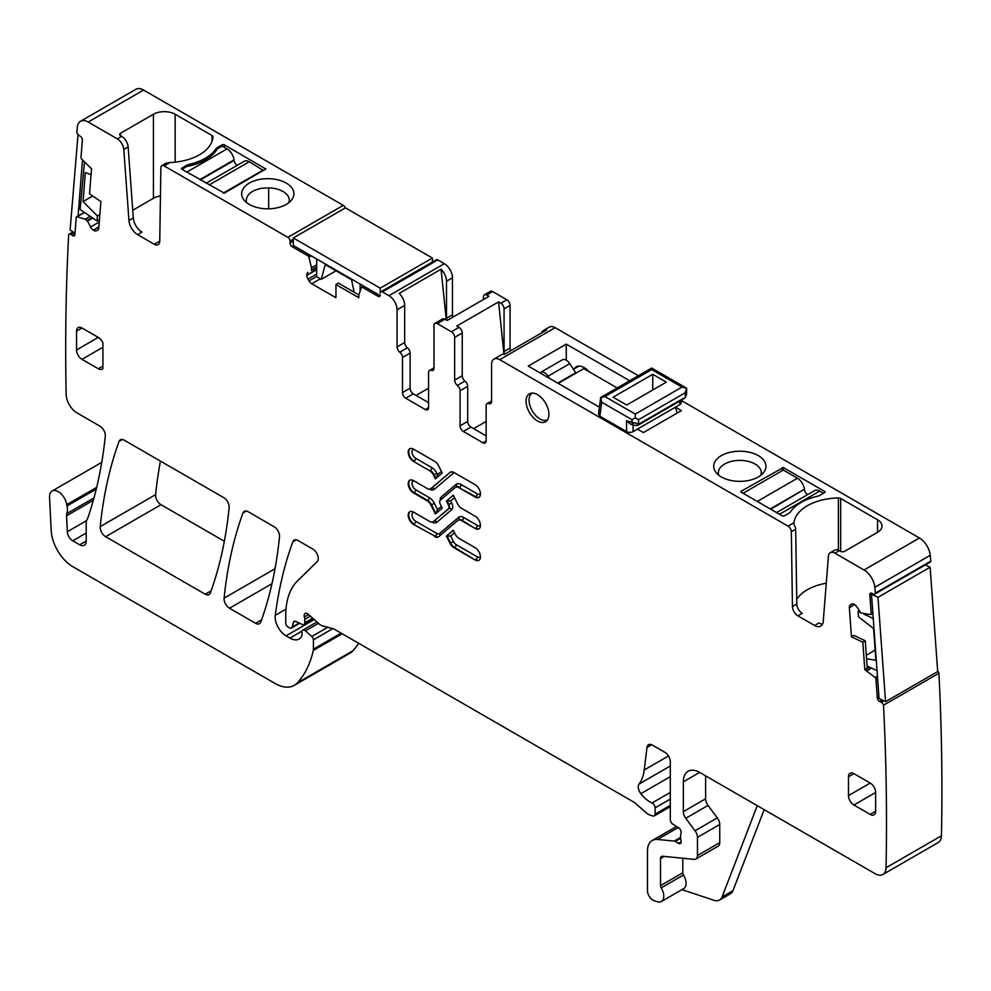 <?xml version="1.0" encoding="UTF-8"?>
<svg xmlns="http://www.w3.org/2000/svg" width="991" height="991" viewBox="0 0 991 991"><rect width="100%" height="100%" fill="white"/><g stroke="black" fill="none" stroke-linecap="round" stroke-linejoin="round"><path stroke-width="1.49" d="M743.089 493.258L783.286 470.056L797.445 478.219A9.984 5.76 -120 0 1 804.419 489.207L770.255 508.94M770.75 509.225L804.419 489.207M804.494 489.74A4.608 2.663 -120 0 0 807.529 494.707M823.484 493.258L819.681 491.065A9.984 5.76 -120 0 0 814.689 490.57L776.56 512.582M186.841 172.112L227.038 148.898L222.145 146.086L217.252 148.898A47.63 27.5 0 0 1 186.841 166.463L181.948 169.288A1.536 0.892 180 0 1 181.502 168.656A1.536 0.892 180 0 1 181.948 168.036L186.841 165.212A5.376 3.109 180 0 1 188.711 164.506A47.63 27.5 180 0 0 216.038 148.724A5.376 3.109 180 0 1 217.252 147.647L222.145 144.822A1.536 0.892 180 0 1 224.325 144.822L265.823 168.978L224.325 193.121L181.948 169.288L181.948 168.036M227.038 148.898A9.984 5.76 60 0 1 234.025 159.898L199.848 179.619M237.122 165.386A4.608 2.663 60 0 1 234.087 160.431L234.025 159.898M206.153 183.261L244.294 161.248A9.984 5.76 60 0 1 249.286 161.744L209.089 184.958M263.433 170.539L249.286 161.744M263.433 169.919L223.235 193.121M652.759 374.301L613.107 397.205L626.684 405.034L666.336 382.142L652.759 374.301L652.759 389.983M604.944 396.573L600.67 397.49L601.723 397.948L600.67 397.49L601.686 402.21L632.01 419.713L635.268 417.83L635.268 414.077L604.944 396.573L651.669 369.593L651.967 368.206L686.59 388.199L681.981 387.097L635.268 414.077M600.682 397.478L651.669 368.057M630.425 424.061L626.572 420.803L638.526 423.888L638.526 419.713L635.268 417.83M685.239 392.746L686.59 388.199L686.59 394.728L685.239 396.908L685.239 392.746L638.526 419.713M600.67 397.49L598.514 414.003L599.852 416.208L626.572 431.63L626.572 420.803M681.164 400.314L681.164 402.78A4.608 2.663 180 0 1 679.814 404.662L633.088 431.63A4.608 2.663 180 0 1 626.572 431.63M632.01 419.713L632.01 422.835L634.339 425.523L637.907 425.288L684.608 398.32L686.59 394.715M683.443 398.345L636.73 425.325M634.339 425.523L630.313 424.024M547.614 419.701L547.627 419.689A15.361 8.869 60 0 1 547.614 419.701A15.361 8.869 60 0 1 535.772 415.576A15.361 8.869 60 0 1 529.07 400.116A15.361 8.869 60 0 1 532.241 393.08A15.361 8.869 60 0 1 532.266 393.08L532.241 393.08M557.76 383.121L575.672 372.777L569.763 363.647A7.68 4.435 60 0 0 562.43 359.783L540.702 372.331A7.68 4.435 60 0 1 548.035 376.196L549.41 378.302M558.206 383.381L583.736 368.64L617.182 387.952M540.033 372.889A7.68 4.435 60 0 1 540.702 372.331M637.981 428.818A7.68 4.435 60 0 1 638.6 429.797M674.921 407.487A7.68 4.435 60 0 1 677.064 413.148M91.036 174.713L85.35 172.583L83.046 201.607L92.708 196.02M83.046 201.607L97.44 215.964L97.044 220.993L80.135 209.522L84.47 162.09M97.44 215.964L99.856 214.564M97.044 220.993L99.459 219.606M78.016 134.578L70.113 229.962L74.994 233.269M82.501 159.997L78.054 216.199M354.134 292.221L351.582 279.772L325.209 264.547L321.245 279.338L316.662 276.7L316.662 258.985M360.129 284.07L360.129 291.168M321.245 279.338L336.036 270.803M380.16 295.64L293.311 245.495L293.311 237.976L380.222 288.158L432.373 258.044L432.373 262.02M432.373 258.044L345.463 207.862L293.311 237.976M380.222 288.158L380.222 293.175A3.072 1.771 -120 0 1 380.854 291.763A3.072 1.771 -120 0 1 382.402 291.911L388.918 295.677A11.52 6.652 60 0 1 397.069 309.787L404.662 305.401A11.52 6.652 60 0 0 399.224 293.386L441.057 269.23A11.52 6.652 -120 0 1 446.495 281.258L452.466 277.802L452.466 314.816A4.608 2.663 -120 0 0 452.974 317.108M866.32 655.224L875.152 650.121M866.58 658.804L875.883 660.266L873.591 628.604L858.503 616.811L858.107 611.323L859.271 610.654M877.035 670.721L867.1 665.977M873.257 618.545L863.607 613.949M860.423 612.426L858.107 611.323M925.309 564.92L930.128 567.211L937.709 671.564L885.558 701.678L877.976 597.325L930.128 567.211M885.558 701.678L879.067 698.581L871.485 594.228L877.976 597.325M871.485 594.228L872.538 593.621M902.504 578.1L895.975 581.853M316.662 269.713L306.888 275.362A5.376 3.109 -120 0 0 308.003 279.103L309.031 280.887A5.376 3.109 -120 0 0 311.719 283.736L335.949 297.721L335.949 284.541L338.389 283.129L358.853 294.946M335.949 284.541L358.816 297.746L358.792 295.132L361.343 287.526A1.536 0.892 -120 0 1 361.616 287.179A1.536 0.892 -120 0 1 362.384 287.254L378.054 296.309A3.072 1.771 -120 0 0 379.59 296.458A3.072 1.771 -120 0 0 380.222 295.058M416.071 395.409L428.57 388.199M452.466 314.816L446.495 318.26A4.608 2.663 -120 0 0 446.929 320.39M446.495 318.26L446.495 281.258M446.284 320.019L441.057 269.23M484.388 294.822A4.608 2.663 -120 0 1 486.692 295.058L488.935 296.346L447.102 320.489L444.86 319.201A4.608 2.663 -120 0 0 442.556 318.978L434.962 323.363A4.608 2.663 60 0 1 437.266 323.586L451.388 331.75L458.994 327.352L456.752 326.064L498.572 301.908L500.814 303.209L506.797 299.753L492.663 291.602A4.608 2.663 60 0 0 490.359 291.379L484.388 294.822A4.608 2.663 -120 0 0 483.435 296.928L483.435 299.517M380.854 291.763L436.263 259.778A3.072 1.771 -120 0 1 437.799 259.927L444.327 263.693A11.52 6.652 60 0 1 452.466 277.802M410.101 353.069L402.495 357.466L402.495 392.585L410.101 388.199L410.101 353.069A4.608 2.663 -120 0 0 407.388 347.791A4.608 2.663 -120 0 1 404.662 342.514L404.662 305.401M410.101 388.199A4.608 2.663 -120 0 0 413.358 393.848L428.57 402.631M402.495 357.466A4.608 2.663 -120 0 0 399.782 352.189A4.608 2.663 60 0 1 397.069 346.912L397.069 309.787M510.724 350.727A4.608 2.663 60 0 1 510.055 348.052L510.055 305.401A4.608 2.663 -120 0 0 506.797 299.753M504.741 354.171A4.608 2.663 -120 0 1 504.072 351.508L504.072 308.858A4.608 2.663 -120 0 0 500.814 303.209M503.961 354.159L498.572 301.908M486.147 421.448L473.661 428.657M491.536 402.073L488.873 403.622A4.608 2.663 60 0 0 487.101 403.647A4.608 2.663 60 0 0 486.147 405.765L486.147 440.884A4.608 2.663 60 0 1 485.194 443.002A4.608 2.663 60 0 1 482.89 442.766L463.33 431.481A4.608 2.663 60 0 1 460.072 425.833L467.678 421.448L467.678 386.317A4.608 2.663 -120 0 0 464.965 381.04A4.608 2.663 -120 0 1 462.252 375.762L462.252 333.001A4.608 2.663 -120 0 0 458.994 327.352M467.678 421.448A4.608 2.663 -120 0 0 470.936 427.084L486.147 435.867M822.518 624.157A12.288 7.098 -120 0 1 818.938 622.98L814.59 625.494L797.879 615.845L802.227 613.342A7.68 4.435 -120 0 1 796.801 604.039L792.453 606.554L791.326 531.709A4.608 2.663 -120 0 0 788.068 526.134L499.737 359.659L555.133 327.674A11.52 6.652 -120 0 0 549.373 327.092L543.402 330.548A11.52 6.652 -120 0 1 546.462 330.09L504.63 354.245A11.52 6.652 -120 0 0 501.57 354.691L493.964 359.089A11.52 6.652 -120 0 0 491.586 364.366L491.586 401.479A4.608 2.663 -120 0 1 490.632 403.585A4.608 2.663 -120 0 1 488.873 403.622M462.252 375.762L454.646 380.148L454.646 337.386A4.608 2.663 -120 0 0 451.388 331.75M433.959 368.838L431.283 370.374A4.608 2.663 60 0 0 433.042 370.337A4.608 2.663 60 0 0 433.996 368.231L433.996 325.469A4.608 2.663 60 0 1 434.962 323.363M402.495 392.585A4.608 2.663 -120 0 0 405.753 398.233L425.312 409.531A4.608 2.663 -120 0 0 427.616 409.754A4.608 2.663 -120 0 0 428.57 407.648L428.57 372.517A4.608 2.663 -120 0 1 429.524 370.411A4.608 2.663 -120 0 1 431.283 370.374M311.347 270.531L316.662 267.459L311.347 270.531L311.484 267.818L308.932 257.264A1.536 0.892 -120 0 0 307.891 255.802L292.221 246.759A3.072 1.771 -120 0 1 290.053 242.993L290.053 241.11A3.072 1.771 -120 0 0 287.873 237.344L164.134 165.906A4.608 2.663 60 0 0 161.83 165.67L166.141 163.181L169.994 162.512L164.134 165.906M345.264 207.974A3.072 1.771 -120 0 0 343.282 205.36L287.873 237.344M143.571 90.057L88.174 122.042A15.361 8.869 -120 0 0 80.482 121.286L135.891 89.289A15.361 8.869 -120 0 1 143.571 90.057L343.282 205.36M88.174 122.042L117.31 138.864A9.216 5.327 60 0 1 123.801 149.492L128.954 220.485L133.302 217.97A12.288 7.098 60 0 0 141.961 232.129L137.613 234.644L154.323 244.294L158.659 241.779A7.68 4.435 60 0 0 159.662 242.25M133.302 217.97L128.149 146.978A9.216 5.327 60 0 0 121.645 136.362L120.568 135.73A3.072 1.771 180 0 1 119.663 134.479A3.072 1.771 180 0 1 120.568 133.228L120.568 135.73M160.443 195.983A15.361 8.869 0 0 0 153.432 198.299L153.432 114.25L120.568 133.228M153.432 114.25A15.361 8.869 180 0 1 175.159 114.25L175.159 162.14M212.049 141.267L212.049 135.544L175.159 114.25M212.049 135.544A3.072 1.771 180 0 1 212.941 136.795A3.072 1.771 180 0 1 212.941 136.857A46.094 26.608 180 0 1 169.994 162.512M275.126 208.221A26.125 15.076 180 0 1 243.935 199.909A26.125 15.076 180 0 1 260.422 179.284A26.125 15.076 180 0 1 287.452 183.831A26.125 15.076 180 0 1 291.627 199.909A26.125 15.076 180 0 1 275.126 208.221M80.482 121.286A15.361 8.869 -120 0 0 77.385 126.885A2379.961 1374.083 -120 0 0 76.815 132.076A3.072 1.771 -120 0 0 78.772 135.247L80.395 136.349A3.072 1.771 -120 0 1 82.364 140.214L81.002 157.445A1.536 0.892 -120 0 0 81.658 159.093L91.519 168.718L89.524 193.864L100.884 201.569L98.778 228.227A5.376 3.109 -120 0 1 97.675 230.308A5.376 3.109 -120 0 1 97.428 230.432L98.307 229.714M92.708 218.057L87.542 221.03L85.139 219.259L77.087 216.756A1.536 0.892 -120 0 0 76.567 216.794A1.536 0.892 -120 0 0 76.257 217.388L74.882 234.619A3.072 1.771 -120 0 1 74.263 235.821A3.072 1.771 -120 0 1 72.529 235.548L70.906 234.446A3.072 1.771 -120 0 0 69.184 234.173A3.072 1.771 -120 0 0 68.676 234.793A2379.961 1374.083 -120 0 0 66.149 394.108A2379.961 1374.083 -120 0 0 66.162 394.406A15.361 8.869 -120 0 0 77.025 412.925L99.893 426.13A7.68 4.435 -120 0 1 105.294 436.226A559.271 322.893 -120 0 1 87.716 518.268A15.361 8.869 -120 0 1 86.898 519.965A7.68 4.435 -120 0 0 86.205 522.616L86.205 541.049L79.689 544.815A9.216 5.327 -120 0 0 84.297 545.273A9.216 5.327 -120 0 0 86.205 541.049M96.672 487.386L66.756 504.654A15.361 8.869 -120 0 0 67.004 505.967A15.361 8.869 -120 0 1 66.88 513.561A7.68 4.435 -120 0 0 66.595 515.754L67.314 531.733A7.68 4.435 -120 0 0 72.739 540.801L79.689 544.815M66.756 504.654A12.288 7.098 -120 0 0 60.748 493.543A12.288 7.098 -120 0 0 52.077 491.04A12.288 7.098 -120 0 0 49.55 497.271L51.198 530.594A30.733 17.739 -120 0 0 72.888 566.728L275.052 683.456A38.414 22.174 -120 0 0 294.265 685.351A38.414 22.174 -120 0 0 297.35 682.873A145.962 84.272 -120 0 0 313.267 650.48A7.68 4.435 -120 0 0 313.404 649.167L313.404 639.839A3.072 1.771 -120 0 0 311.793 636.495L305.414 630.833A3.84 2.217 -120 0 0 302.8 630.127A3.84 2.217 -120 0 0 301.995 631.886L301.995 635.02A3.84 2.217 -120 0 1 301.747 636.197A18.433 10.641 -120 0 1 299.146 638.997A18.433 10.641 -120 0 1 289.917 638.093L286.027 635.838A15.361 8.869 -120 0 1 275.275 615.337A537.754 310.48 -120 0 1 292.841 541.743A7.68 4.435 -120 0 1 294.129 540.12A7.68 4.435 -120 0 1 297.969 540.491L312.809 549.064A7.68 4.435 -120 0 1 317.665 555.307A7.68 4.435 -120 0 1 317.182 561.587L297.473 580.949A84.508 48.794 -120 0 0 285.755 615.225L285.755 623.141A3.072 1.771 -120 0 0 287.935 626.907L289.533 627.823A3.84 2.217 -120 0 0 291.453 628.021A3.84 2.217 -120 0 0 292.159 627.018L293.41 622.348A3.84 2.217 -120 0 1 294.104 621.357A3.84 2.217 -120 0 1 295.789 621.419L302.243 624.491A3.84 2.217 -120 0 0 303.915 624.553A3.84 2.217 -120 0 0 304.72 622.794L304.72 619.375A7.68 4.435 -120 0 0 304.373 616.997A4.608 2.663 -120 0 1 305.129 613.454A4.608 2.663 -120 0 1 308.275 614.296L319.387 624.157A7.68 4.435 -120 0 0 322.199 625.779L332.988 628.666A7.68 4.435 -120 0 1 334.388 629.26L633.336 801.855A15.361 8.869 -120 0 1 636.148 803.912L645.537 812.248A15.361 8.869 -120 0 0 651.161 815.494L653.081 816.002A3.84 2.217 -120 0 0 654.295 815.89A3.84 2.217 -120 0 0 655.088 814.131L655.088 807.851A3.84 2.217 -120 0 0 652.053 802.983A24.589 14.196 -120 0 1 640.83 793.667A7.68 4.435 -120 0 1 639.046 784.042A53.774 31.043 -120 0 0 644.237 769.982L646.987 747.449A7.68 4.435 -120 0 1 648.535 744.724A7.68 4.435 -120 0 1 652.375 745.108L664.874 752.318A7.68 4.435 -120 0 1 670.3 761.732L670.3 819.569A3.84 2.217 -120 0 0 672.914 824.202L678.562 827.733A3.84 2.217 -120 0 1 680.99 833.394A7.68 4.435 -120 0 0 680.619 835.425L680.619 838.076A7.68 4.435 -120 0 0 680.99 840.541A3.84 2.217 -120 0 1 680.371 843.527A3.84 2.217 -120 0 1 678.451 843.341L675.193 841.458A3.84 2.217 -120 0 0 674.153 841.086L657.541 839.451A23.041 13.304 -120 0 0 652.264 840.479A23.041 13.304 -120 0 0 647.482 851.021L647.482 890.698A7.68 4.435 -120 0 0 654.048 900.621L657.33 901.711A11.52 6.652 -120 0 0 661.393 901.5A11.52 6.652 -120 0 0 661.208 887.886A3.072 1.771 -120 0 1 660.526 885.657L660.526 858.553A4.608 2.663 -120 0 1 661.48 856.447A4.608 2.663 -120 0 1 662.533 856.236L694.109 859.358A7.68 4.435 -120 0 0 695.868 859.024A7.68 4.435 -120 0 0 697.466 855.506L697.466 837.37A7.68 4.435 -120 0 0 695.038 830.755L685.76 818.281A7.68 4.435 -120 0 1 683.344 811.654L683.344 781.8A23.041 13.304 -120 0 1 688.113 771.246A23.041 13.304 -120 0 1 699.634 772.398L875.177 873.74A15.361 8.869 -120 0 0 882.857 874.508A15.361 8.869 -120 0 0 886.041 867.757A2379.961 1374.083 -120 0 0 883.526 705.233A3.072 1.771 -120 0 0 881.296 702.309L879.674 701.541A3.072 1.771 -120 0 1 877.32 697.899L875.945 679.083A1.536 0.892 -120 0 0 875.115 677.485L864.809 669.643L867.261 668.244L865.267 640.781L862.827 642.193L864.809 669.643M294.265 685.351L349.674 653.366A38.414 22.174 -120 0 0 352.759 650.889A145.962 84.272 -120 0 0 358.655 643.27M764.172 809.647L732.956 890.649A15.361 8.869 -120 0 1 730.429 893.771L719.565 900.039A15.361 8.869 -120 0 1 714.139 900.311L681.957 889.633M882.857 874.508L938.266 842.511A15.361 8.869 -120 0 0 941.45 835.772A2379.961 1374.083 -120 0 0 938.935 673.248L883.526 705.233M938.935 673.248A3.072 1.771 -120 0 0 937.672 671.031M872.873 613.33L870.891 614.482A1.536 0.892 -120 0 1 870.544 614.544L860.919 612.958L856.893 606.975A5.376 3.109 -120 0 0 854.118 604.361L853.747 604.188A5.376 3.109 -120 0 0 851.38 604.089A5.376 3.109 -120 0 0 851.158 604.25L850.216 604.993A5.376 3.109 -120 0 0 849.349 607.694L851.455 636.779L862.827 642.193M865.267 640.781L853.908 635.367L851.455 636.779M870.891 614.482A1.536 0.892 -120 0 0 871.2 613.664L869.838 594.848A3.072 1.771 -120 0 1 870.457 593.225A3.072 1.771 -120 0 1 871.807 593.275L873.43 594.043A3.072 1.771 -120 0 0 874.78 594.105A3.072 1.771 -120 0 0 875.375 593.114A2379.961 1374.083 -120 0 0 874.818 587.291A15.361 8.869 -120 0 0 864.028 569.986L834.893 553.164A9.216 5.327 -120 0 0 830.285 552.705A9.216 5.327 -120 0 0 828.402 556.285L823.248 621.332A12.288 7.098 -120 0 1 820.734 626.101A12.288 7.098 -120 0 1 814.59 625.494M874.78 594.105L930.19 562.108A3.072 1.771 -120 0 0 930.784 561.129L875.375 593.114M930.784 561.129A2379.961 1374.083 -120 0 0 930.227 555.294A15.361 8.869 -120 0 0 919.437 538.002L864.028 569.986M793.853 523.83L793.927 522.74A46.094 26.608 180 0 1 838.374 497.953A3.072 1.771 180 0 1 840.653 498.473L877.543 519.767A15.361 8.869 180 0 1 882.04 526.035A15.361 8.869 180 0 1 877.543 532.303L844.679 551.281A3.072 1.771 180 0 1 840.331 551.281L839.241 550.662A9.216 5.327 -120 0 0 834.633 550.203L830.285 552.705M555.133 327.674L638.365 375.713M681.164 400.426L919.437 538.002M740.921 492.007L782.209 515.84A1.536 0.892 180 0 0 784.377 515.84L789.27 513.016A5.376 3.109 180 0 0 790.484 511.938A47.63 27.5 180 0 1 817.81 496.157A5.376 3.109 180 0 0 819.681 495.463L824.574 492.638A1.536 0.892 180 0 0 825.02 492.007A1.536 0.892 180 0 0 824.574 491.375L783.286 467.541L783.286 470.056M783.286 467.541L740.921 491.375M732.485 451.822A26.125 15.076 180 0 1 759.502 456.368A26.125 15.076 180 0 1 763.677 472.447A26.125 15.076 180 0 1 747.189 480.759A26.125 15.076 180 0 1 715.985 472.447A26.125 15.076 180 0 1 732.485 451.822M599.406 407.165L528.253 366.088L566.27 344.137L629.669 380.73M675.466 407.177L681.436 410.621L643.407 432.572L637.436 429.128M499.737 359.659A11.52 6.652 -120 0 0 493.964 359.089M543.402 330.548A11.52 6.652 -120 0 0 541.482 332.964M224.102 598.143A7.68 4.435 -120 0 0 229.503 608.226L255.641 623.314A7.68 4.435 -120 0 0 259.481 623.698A7.68 4.435 -120 0 0 260.782 622.063A537.754 310.48 -120 0 0 279.512 536.788A7.68 4.435 -120 0 0 274.111 526.716L248.109 511.703A7.68 4.435 -120 0 0 244.269 511.331A7.68 4.435 -120 0 0 242.981 512.954A537.754 310.48 -120 0 0 224.102 598.143L275.027 568.747M229.144 507.714A7.68 4.435 -120 0 0 223.743 497.643L124.197 440.165A7.68 4.435 -120 0 0 120.357 439.781A7.68 4.435 -120 0 0 119.069 441.416A537.754 310.48 -120 0 0 100.215 526.617A7.68 4.435 -120 0 0 105.616 536.701L205.224 594.204A7.68 4.435 -120 0 0 209.064 594.588A7.68 4.435 -120 0 0 210.352 592.952A537.754 310.48 -120 0 0 229.144 507.714M160.443 461.088A537.754 310.48 -120 0 0 155.624 494.62A7.68 4.435 -120 0 0 161.013 504.704L224.338 541.259M306.888 275.362L316.662 269.267M308.003 272.451A5.376 3.109 -120 0 0 306.888 274.916M154.323 244.294A7.68 4.435 60 0 0 158.164 244.666A7.68 4.435 60 0 0 159.749 241.259L160.876 167.714A4.608 2.663 60 0 1 161.83 165.67M153.432 198.299L132.732 210.241M137.613 234.644A12.288 7.098 60 0 1 128.954 220.485M98.852 227.199L93.538 230.271A5.376 3.109 -120 0 0 96.313 230.866M93.538 230.271L98.889 226.704M87.542 221.03L90.577 226.976A5.376 3.109 -120 0 0 93.154 230.011M661.393 901.5L683.666 888.642A11.52 6.652 -120 0 0 683.48 875.028L661.208 887.886M682.799 858.243L682.799 872.798A3.072 1.771 -120 0 0 683.48 875.028M695.868 859.024L718.141 846.165A7.68 4.435 -120 0 0 719.739 842.647L719.739 824.512A7.68 4.435 -120 0 0 717.311 817.897L708.032 805.423L685.76 818.281M705.617 775.842L705.617 798.796A7.68 4.435 -120 0 0 708.032 805.423M826.271 583.179A46.094 26.608 0 0 0 796.727 599.307M792.453 606.554A7.68 4.435 -120 0 0 797.879 615.845M796.801 604.039L795.674 529.206A4.608 2.663 -120 0 0 794.757 526.11L793.853 523.905M460.072 425.833L460.072 390.714L467.678 386.317M454.646 380.148A4.608 2.663 -120 0 0 457.359 385.425A4.608 2.663 60 0 1 460.072 390.714M875.635 811.282L875.635 792.466A7.68 4.435 -120 0 0 870.209 783.051L848.482 795.6A7.68 4.435 -120 0 0 853.908 805.014L870.209 814.416A7.68 4.435 -120 0 0 874.05 814.8A7.68 4.435 -120 0 0 875.635 811.282L870.209 814.416M848.482 776.783L853.908 773.649A7.68 4.435 -120 0 0 850.067 773.265A7.68 4.435 -120 0 0 848.482 776.783L848.482 795.6M853.908 773.649L870.209 783.051M413.52 461.434A7.532 4.348 -120 0 1 408.602 454.795A7.532 4.348 -120 0 1 409.754 448.762A7.532 4.348 -120 0 1 413.52 449.134L434.603 461.31A7.371 4.261 -120 0 1 438.654 465.881L442.221 473.029L435.371 478.851L433.476 475.048A6.912 3.989 -120 0 0 429.673 470.762L413.52 461.434L429.673 470.762M98.295 368.751A7.68 4.435 -120 0 0 102.135 369.135A7.68 4.435 -120 0 0 102.928 368.441L102.928 343.059A7.68 4.435 -120 0 0 98.295 337.398L76.567 349.934A7.68 4.435 -120 0 0 81.993 359.349L98.295 368.751L102.928 366.088M76.567 331.118L81.993 327.984A7.68 4.435 -120 0 0 78.153 327.6A7.68 4.435 -120 0 0 76.567 331.118L76.567 349.934M81.993 327.984L98.295 337.398M413.52 524.412L435.148 536.267L413.52 524.412A7.532 4.348 -120 0 1 408.602 517.773A7.532 4.348 -120 0 1 409.754 511.74A7.532 4.348 -120 0 1 413.52 512.112L429.673 521.439A6.912 3.989 -120 0 0 433.129 521.786A6.912 3.989 -120 0 0 433.476 521.539L448.291 508.978A4.15 2.391 -120 0 0 448.291 504.716L446.421 500.975L450.694 500.926L451.723 503.007L448.824 504.394L446.966 500.653L453.321 495.265M461.509 520.622L462.041 520.312A6.912 3.989 -120 0 0 458.585 519.965L458.04 520.275A6.912 3.989 -120 0 1 461.509 520.622L475.123 528.488A7.532 4.348 -120 0 0 478.888 528.86A7.532 4.348 -120 0 0 480.04 522.827A7.532 4.348 -120 0 0 475.123 516.187L461.509 508.321A6.912 3.989 -120 0 1 457.706 504.035L453.271 495.166L446.421 500.975M458.04 520.275A6.912 3.989 -120 0 0 457.706 520.523L438.654 536.688A7.371 4.261 -120 0 1 438.282 536.949A7.371 4.261 -120 0 1 434.603 536.577M475.123 496.999L458.969 487.671A6.912 3.989 60 0 0 455.513 487.324A6.912 3.989 60 0 0 455.166 487.572L440.363 500.133A4.15 2.391 60 0 0 440.363 504.394L442.221 508.135L435.371 513.945L430.936 505.076A6.912 3.989 60 0 0 427.146 500.789L413.52 492.923A7.532 4.348 60 0 1 408.602 486.284A7.532 4.348 60 0 1 409.754 480.251A7.532 4.348 60 0 1 413.52 480.623L427.146 488.489A6.912 3.989 60 0 0 430.602 488.836A6.912 3.989 60 0 0 430.936 488.588L449.988 472.422A7.371 4.261 60 0 1 450.36 472.162A7.371 4.261 60 0 1 454.039 472.534L475.123 484.698A7.532 4.348 60 0 1 480.04 491.338A7.532 4.348 60 0 1 478.888 497.371A7.532 4.348 60 0 1 475.123 496.999L475.668 496.677A7.532 4.348 60 0 0 479.149 497.197M454.039 547.8L475.123 559.977A7.532 4.348 60 0 0 478.888 560.349A7.532 4.348 60 0 0 480.04 554.316A7.532 4.348 60 0 0 475.123 547.676L458.969 538.348A6.912 3.989 60 0 1 455.166 534.062L453.271 530.259L446.421 536.081L450.694 536.032L453.432 541.52L449.988 543.229A7.371 4.261 60 0 0 454.039 547.8L454.584 547.49A7.371 4.261 60 0 1 450.533 542.919L446.966 535.759L453.321 530.371M446.421 536.081L449.988 543.229M526.072 401.219A16.129 9.315 -120 0 0 533.121 417.446A16.129 9.315 -120 0 0 545.545 421.77A16.129 9.315 -120 0 0 548.89 414.387A16.129 9.315 -120 0 0 541.854 398.147A16.129 9.315 -120 0 0 529.417 393.823A16.129 9.315 -120 0 0 526.072 401.219M288.901 202.622A21.505 12.425 0 0 0 289.285 200.269A21.505 12.425 0 0 0 268.66 187.856L261.711 188.278C251.603 190.322 246.462 194.496 246.288 200.789A21.505 12.425 0 0 0 246.66 202.622M719.565 900.039A15.361 8.869 -120 0 0 722.092 896.917L757.26 805.658M760.977 475.147L761.323 472.298A21.505 12.425 0 0 0 733.774 460.889A21.505 12.425 0 0 0 718.326 472.806A21.505 12.425 0 0 0 718.71 475.16M566.27 344.137L566.27 360.167M589.063 371.712A16.129 9.315 -120 0 0 576.13 366.856A16.129 9.315 -120 0 0 574.062 368.937M435.916 478.529L437.551 474.602L436.92 473.339L434.021 474.726A6.912 3.989 -120 0 0 430.218 470.44A2.304 1.325 120 0 0 431.853 467.628L415.7 458.3A2.304 1.325 -60 0 1 414.065 461.112A7.532 4.348 -120 0 1 409.221 454.733A7.532 4.348 -120 0 1 410.039 448.626M435.916 513.635L437.551 509.708L441.379 506.451M757.248 501.434L797.445 478.219M819.681 491.065L779.483 514.279M200.343 179.904L234.087 160.431M651.669 369.593L681.981 387.097M599.852 416.208L601.686 402.21M679.814 404.662L679.814 401.082M633.088 431.63L633.088 425.065M548.035 376.196L569.763 363.647M388.918 295.677L444.327 263.693M486.692 295.058L492.663 291.602M437.266 323.586L444.86 319.201M437.799 259.927L382.402 291.911M404.662 342.514L397.069 346.912M510.055 305.401L504.072 308.858M462.252 333.001L454.646 337.386M399.782 352.189L407.388 347.791M413.358 393.848L405.753 398.233M425.312 409.531L428.57 407.648M316.662 267.198L311.508 270.171M311.508 268.028L316.662 265.043M316.662 264.82L311.484 267.818M311.31 255.889L308.932 257.264M309.526 254.86L307.891 255.802M293.856 245.818L292.221 246.759M293.311 241.11L290.053 242.993M293.311 239.227L290.053 241.11M121.645 136.362L117.31 138.864M92.188 217.698L87.171 220.597M85.313 219.345L90.33 216.447M90.193 216.348L85.139 219.259M84.495 212.483L77.087 216.756M74.92 234.161L72.529 235.548M74.052 232.625L70.906 234.446M96.263 489.071L67.004 505.967M352.759 650.889L297.35 682.873M342.205 633.769L313.267 650.48M341.127 633.15L313.404 649.167M332.84 628.628L313.404 639.839M327.773 627.266L311.793 636.495M318.445 623.314L305.414 630.833M302.119 631.044L289.917 638.093M314.221 619.561L286.027 635.838M286.003 609.143L275.275 615.337M296.185 539.81L292.841 541.743M299.109 623.005L292.159 627.018M295.33 621.246L293.41 622.348M312.673 618.198L304.72 622.794M310.332 616.129L304.72 619.375M308.573 614.569L304.373 616.997M670.3 805.349L655.088 814.131M670.3 799.068L655.088 807.851M670.3 792.441L652.053 802.983M670.3 776.659L640.83 793.667M670.3 765.993L639.046 784.042M668.479 755.984L644.237 769.982M651.669 744.749L646.987 747.449M681.164 841.768L678.451 843.341M680.631 838.312L675.193 841.458M680.619 837.358L674.153 841.086M678.216 827.51L657.541 839.451M941.45 835.772L886.041 867.757M883.823 700.848L881.296 702.309M882.201 700.08L879.674 701.541M878.943 696.958L877.32 697.899M877.58 678.141L875.945 679.083M877.431 676.147L875.115 677.485M867.063 670.696L871.547 668.095M871.349 668.008L866.89 670.585M865.032 669.693L869.491 667.116M869.305 667.03L867.261 668.207L869.293 667.03M868.587 666.683L867.199 667.488M867.175 667.104L868.203 666.509M849.349 607.694L854.626 604.646M872.823 612.723L871.2 613.664M872.229 593.473L869.838 594.848M930.227 555.294L874.818 587.291M839.241 550.662L834.893 553.164M793.927 522.74L788.068 526.134M504.072 351.508L510.055 348.052M379.677 295.368L378.054 296.309M364.007 286.312L362.384 287.254M311.719 283.736L320.279 278.793M271.968 583.711L229.503 608.226M246.325 511.022L242.981 512.954M261.55 619.908L255.641 623.314M211.133 590.797L205.224 594.204M161.013 504.704L105.616 536.701M155.624 494.62L100.215 526.617M122.401 439.484L119.069 441.416M316.662 276.489L309.031 280.887M308.003 279.103L316.662 274.098M128.149 146.978L123.801 149.492M99.273 221.959L90.577 226.976M72.739 540.801L86.205 533.022M86.551 520.622L67.314 531.733M66.595 515.754L93.315 500.331M93.984 497.916L66.88 513.561M682.799 872.798L660.526 885.657M664.243 856.41L660.526 858.553M719.739 842.647L697.466 855.506M719.739 824.512L697.466 837.37M717.311 817.897L695.038 830.755M705.617 798.796L683.344 811.654M699.634 772.398L683.344 781.8M852.21 603.853L850.216 604.993M795.674 529.206L791.326 531.709M482.89 442.766L486.147 440.884M463.33 431.481L470.936 427.084M457.359 385.425L464.965 381.04M853.908 805.014L875.635 792.466M435.867 478.43L434.021 474.726L433.476 475.048M81.993 359.349L102.928 347.271M448.291 504.716L448.824 504.394A4.15 2.391 -120 0 1 448.824 508.656L433.476 521.539M479.149 528.686A7.532 4.348 -120 0 1 475.668 528.166A2.304 1.325 -60 0 0 477.29 525.354L463.677 517.488A2.304 1.325 120 0 1 462.041 520.312L475.123 528.488M410.039 511.604A7.532 4.348 -120 0 0 409.221 517.711A7.532 4.348 -120 0 0 414.065 524.09A2.304 1.325 120 0 0 415.7 521.266L436.771 533.443A2.304 1.325 -60 0 1 435.148 536.267A7.371 4.261 -120 0 0 438.555 536.763M433.401 521.613A6.912 3.989 -120 0 0 433.674 521.464A6.912 3.989 -120 0 0 434.021 521.229A2.304 1.871 -130.3 0 1 436.92 522.207L451.723 509.634A2.304 1.871 49.7 0 0 448.824 508.656L448.291 508.978M458.969 487.671L475.668 496.677A2.304 1.325 -60 0 0 477.29 493.865A5.228 3.01 -120 0 0 480.437 493.642M455.798 487.188A6.912 3.989 60 0 1 456.058 487.015A6.912 3.989 60 0 1 459.514 487.361A2.304 1.325 120 0 0 461.137 484.537L477.29 493.865M430.936 505.076L431.481 504.753L435.867 513.536M427.146 500.789L427.691 500.467A6.912 3.989 60 0 1 431.481 504.753L434.38 503.366L437.551 509.708M413.52 492.923L414.065 492.601A7.532 4.348 60 0 1 409.221 486.222A7.532 4.348 60 0 1 410.039 480.115M427.691 500.467L414.065 492.601A2.304 1.325 -60 0 0 415.7 489.789L429.314 497.643A2.304 1.325 120 0 1 427.691 500.467M430.936 488.588L431.481 488.278A6.912 3.989 60 0 1 431.147 488.513A6.912 3.989 60 0 1 430.862 488.662M449.988 472.422L431.481 488.278A2.304 1.871 -130.3 0 1 434.38 489.257A9.216 5.327 -120 0 1 429.388 489.158M454.324 472.695A5.066 2.923 -120 0 0 453.432 473.091A2.304 1.871 -130.3 0 0 450.533 472.112A7.371 4.261 60 0 1 450.645 472.026M475.123 559.977L454.584 547.49A2.304 1.325 -60 0 0 456.219 544.666L477.29 556.843A2.304 1.325 -60 0 1 475.668 559.655A7.532 4.348 60 0 0 479.149 560.175M265.6 168.656L265.6 169.288M224.325 144.822L224.325 147.337M222.145 144.822L222.145 146.086M217.252 147.647L217.252 148.898M216.038 150.805L216.038 148.724M188.711 166.092L188.711 164.506M186.841 166.463L186.841 165.212M732.956 890.649L722.092 896.917M838.374 497.953L838.374 550.228M840.653 498.473L840.653 551.442M877.543 519.767L877.543 532.303M782.209 467.541L782.209 470.675M824.574 491.375L824.574 492.638M441.379 471.344L437.551 474.602M436.92 473.339A9.216 5.327 -120 0 0 431.853 467.628M413.767 449.282A5.228 3.01 -120 0 0 412.145 453.135A5.228 3.01 -120 0 0 415.7 458.3M454.522 497.68L450.694 500.926M477.29 525.354A5.228 3.01 -120 0 0 480.437 525.131M458.523 520.002A2.304 1.871 49.7 0 0 458.61 517.352L439.558 533.517A2.304 1.871 -130.3 0 1 439.818 535.697M463.677 517.488A9.216 5.327 -120 0 0 458.61 517.352M436.771 533.443A5.066 2.923 -120 0 0 439.558 533.517M413.767 512.26A5.228 3.01 -120 0 0 412.145 516.113A5.228 3.01 -120 0 0 415.7 521.266M431.915 522.108A9.216 5.327 -120 0 0 436.92 522.207M451.723 509.634A6.454 3.729 -120 0 0 451.723 503.007M455.984 487.052A2.304 1.871 49.7 0 0 456.071 484.401A9.216 5.327 -120 0 1 461.137 484.537M441.528 499.142A2.304 1.871 49.7 0 0 441.268 496.962L456.071 484.401M441.268 496.962A6.454 3.729 -120 0 0 440.264 500.22M434.38 503.366A9.216 5.327 -120 0 0 429.314 497.643M413.767 480.771A5.228 3.01 -120 0 0 412.145 484.624A5.228 3.01 -120 0 0 415.7 489.789M453.432 473.091L434.38 489.257M477.29 556.843A5.228 3.01 -120 0 0 480.437 556.62M453.432 541.52A5.066 2.923 -120 0 0 456.219 544.666M454.522 532.774L450.694 536.032M268.66 208.828L268.66 187.856M761.323 473.45L761.323 472.298M573.43 369.309L578.979 366.1M433.996 367.822L429.524 370.411M84.285 212.334L76.567 216.794M73.037 231.944L69.184 234.173M101.739 462.363L52.077 491.04M316.934 621.976L302.8 630.127M299.678 623.265L291.453 628.021M313.565 618.991L303.915 624.553M670.3 806.649L654.295 815.89M676.531 826.457L652.264 840.479M363.561 286.065L361.616 287.179M487.101 403.647L491.586 401.07"/></g></svg>
